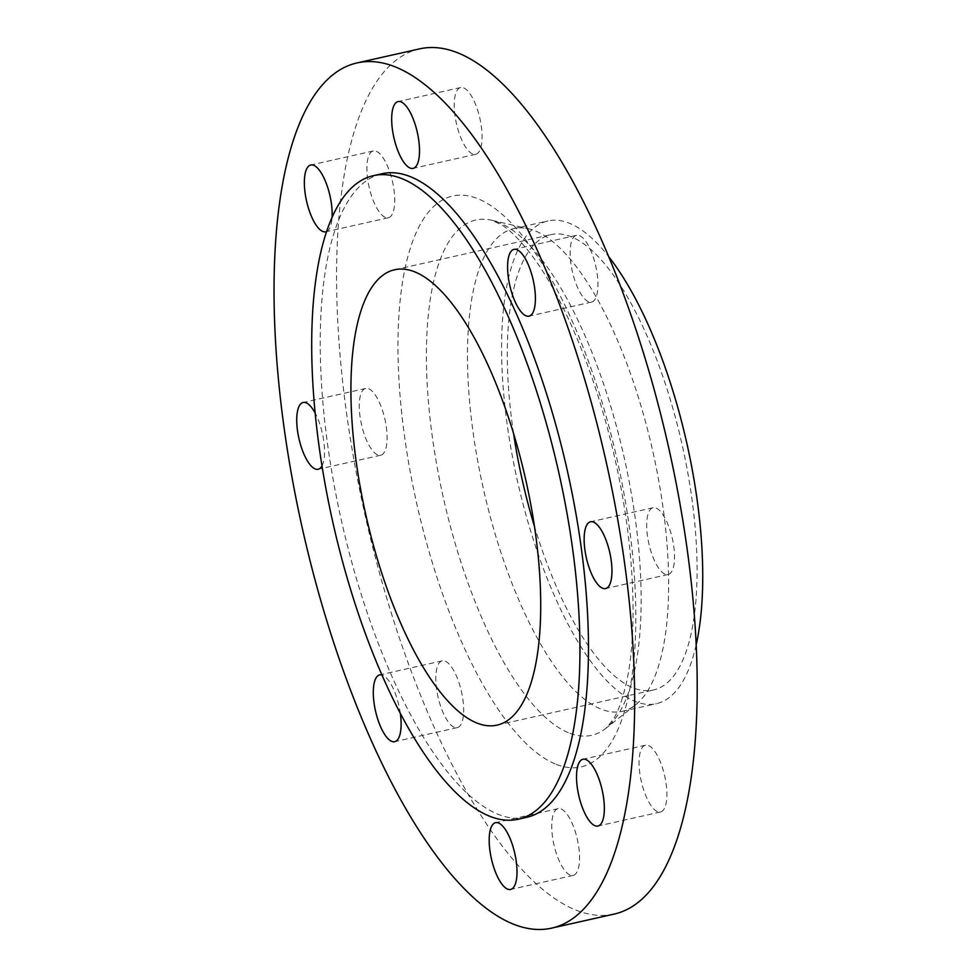 <?xml version="1.0" encoding="UTF-8"?>
<svg xmlns="http://www.w3.org/2000/svg" width="977" height="977" viewBox="0 0 977 977"><rect width="100%" height="100%" fill="white"/><g stroke="black" fill="none" stroke-linecap="round" stroke-linejoin="round"><path stroke-width="0.73" stroke-dasharray="4.88 3.66" d="M657.448 811.643A34.232 12.005 77.3 0 1 640.448 777.167A34.232 12.005 77.3 0 1 645.479 745.195A34.232 12.005 77.3 0 1 648.508 745.549A34.232 12.005 77.3 0 1 665.52 780.025A34.232 12.005 77.3 0 1 660.489 811.985A34.232 12.005 77.3 0 1 657.448 811.643M665.068 574.171A34.232 12.005 77.3 0 1 648.069 539.695A34.232 12.005 77.3 0 1 653.1 507.722A34.232 12.005 77.3 0 1 656.129 508.077A34.232 12.005 77.3 0 1 673.141 542.553A34.232 12.005 77.3 0 1 668.109 574.513A34.232 12.005 77.3 0 1 665.068 574.171M588.508 301.759A34.232 12.005 77.3 0 1 571.508 267.283A34.232 12.005 77.3 0 1 576.54 235.31A34.232 12.005 77.3 0 1 579.569 235.652A34.232 12.005 77.3 0 1 596.581 270.14A34.232 12.005 77.3 0 1 591.549 302.101A34.232 12.005 77.3 0 1 588.508 301.759M472.612 153.975A34.232 12.005 77.3 0 1 455.612 119.499A34.232 12.005 77.3 0 1 460.643 87.539A34.232 12.005 77.3 0 1 463.672 87.881A34.232 12.005 77.3 0 1 480.684 122.357A34.232 12.005 77.3 0 1 475.652 154.329A34.232 12.005 77.3 0 1 472.612 153.975M385.28 217.407A34.232 12.005 77.3 0 1 368.268 182.931A34.232 12.005 77.3 0 1 373.299 150.959A34.232 12.005 77.3 0 1 376.34 151.301A34.232 12.005 77.3 0 1 393.34 185.789A34.232 12.005 77.3 0 1 388.309 217.749A34.232 12.005 77.3 0 1 385.28 217.407M377.659 454.879A34.232 12.005 77.3 0 1 360.647 420.403A34.232 12.005 77.3 0 1 365.679 388.431A34.232 12.005 77.3 0 1 368.72 388.773A34.232 12.005 77.3 0 1 385.72 423.261A34.232 12.005 77.3 0 1 380.688 455.221A34.232 12.005 77.3 0 1 377.659 454.879M400.35 713.625A34.232 12.005 -102.7 0 0 382.728 675.241A34.232 12.005 -102.7 0 0 381.836 674.948M454.22 727.291A34.232 12.005 77.3 0 1 437.207 692.815A34.232 12.005 77.3 0 1 442.239 660.843A34.232 12.005 77.3 0 1 445.28 661.197A34.232 12.005 77.3 0 1 462.28 695.673A34.232 12.005 77.3 0 1 457.248 727.633A34.232 12.005 77.3 0 1 454.22 727.291M570.116 875.074A34.232 12.005 77.3 0 1 553.104 840.586A34.232 12.005 77.3 0 1 558.136 808.626A34.232 12.005 77.3 0 1 561.177 808.968A34.232 12.005 77.3 0 1 578.176 843.444A34.232 12.005 77.3 0 1 573.145 875.416A34.232 12.005 77.3 0 1 570.116 875.074M526.64 817.334A329.835 115.701 77.3 0 1 497.403 814.012A329.835 115.701 77.3 0 1 333.548 481.759A329.835 115.701 77.3 0 1 382.056 173.711M614.081 914.093A443.411 155.538 77.3 0 1 574.781 909.624A443.411 155.538 77.3 0 1 354.492 462.964A443.411 155.538 77.3 0 1 419.707 48.85M535.775 231.122A247.376 86.77 77.3 0 1 654.712 460.057A247.376 86.77 77.3 0 1 635.624 704.808A247.376 86.77 77.3 0 1 622.288 711.341A247.376 86.77 77.3 0 1 600.366 708.838A247.376 86.77 77.3 0 1 477.472 459.654A247.376 86.77 77.3 0 1 513.853 228.618A247.376 86.77 77.3 0 1 528.704 228.826A247.376 86.77 77.3 0 1 535.775 231.122M696.112 645.076A247.376 86.77 77.3 0 1 656.41 703.672A247.376 86.77 77.3 0 1 634.476 701.181A247.376 86.77 77.3 0 1 511.582 451.985A247.376 86.77 77.3 0 1 547.963 220.961A247.376 86.77 77.3 0 1 569.896 223.452A247.376 86.77 77.3 0 1 608.927 256.939M513.548 433.348A233.369 81.86 77.3 0 1 551.04 234.614A233.369 81.86 77.3 0 1 571.716 236.971A233.369 81.86 77.3 0 1 687.661 472.05A233.369 81.86 77.3 0 1 653.332 690.006A233.369 81.86 77.3 0 1 632.656 687.649A233.369 81.86 77.3 0 1 534.456 526.408M326.758 231.439A34.232 12.005 -102.7 0 0 332.07 217.676M321.983 465.846A34.232 12.005 -102.7 0 0 315.205 413.161M555.083 763.892A292.489 102.597 77.3 0 1 404.319 434.753A292.489 102.597 77.3 0 1 478.706 199.052A292.489 102.597 77.3 0 1 629.469 528.203A292.489 102.597 77.3 0 1 555.083 763.892M568.248 732.652A264.059 92.62 77.3 0 1 433.519 445.133A264.059 92.62 77.3 0 1 491.749 220.265A264.059 92.62 77.3 0 1 499.308 222.719A264.059 92.62 77.3 0 1 626.269 467.091A264.059 92.62 77.3 0 1 605.887 728.341A264.059 92.62 77.3 0 1 568.248 732.652M645.479 745.195L582.927 759.251M653.1 507.722L590.548 521.779M576.54 235.31L513.987 249.367M460.643 87.539L398.103 101.584M373.299 150.959L310.759 165.015M365.679 388.431L303.139 402.487M442.239 660.843L379.699 674.899M558.136 808.626L495.595 822.671M635.624 704.808L605.887 728.341L612.86 719.976C617.965 712.135 622.447 699.813 626.33 683.008C638.066 631.521 634.415 544.58 615.339 460.643C596.923 376.45 563.167 295.775 530.438 253.568C519.471 239.512 509.896 229.949 501.726 224.905L491.749 220.265L528.704 228.826M622.288 711.341L656.41 703.672M394.671 269.75L551.04 234.614M496.963 725.142L653.332 690.006M513.853 228.618L547.963 220.961M573.145 875.416L510.592 889.461M457.248 727.633L394.696 741.69M380.688 455.221L318.136 469.278M388.309 217.749L325.756 231.805M475.652 154.329L413.1 168.374M591.549 302.101L528.997 316.157M668.109 574.513L605.557 588.569M660.489 811.985L597.936 826.041"/><path stroke-width="1.47" d="M585.968 759.593A34.232 12.005 -102.7 0 0 582.927 759.251A34.232 12.005 -102.7 0 0 577.895 791.211A34.232 12.005 -102.7 0 0 594.908 825.699A34.232 12.005 -102.7 0 0 597.936 826.041A34.232 12.005 -102.7 0 0 602.968 794.069A34.232 12.005 -102.7 0 0 585.968 759.593M593.589 522.121A34.232 12.005 -102.7 0 0 590.548 521.779A34.232 12.005 -102.7 0 0 585.516 553.739A34.232 12.005 -102.7 0 0 602.528 588.227A34.232 12.005 -102.7 0 0 605.557 588.569A34.232 12.005 -102.7 0 0 610.588 556.597A34.232 12.005 -102.7 0 0 593.589 522.121M517.028 249.709A34.232 12.005 -102.7 0 0 513.987 249.367A34.232 12.005 -102.7 0 0 508.956 281.327A34.232 12.005 -102.7 0 0 525.968 315.803A34.232 12.005 -102.7 0 0 528.997 316.157A34.232 12.005 -102.7 0 0 534.028 284.185A34.232 12.005 -102.7 0 0 517.028 249.709M401.132 101.926A34.232 12.005 -102.7 0 0 398.103 101.584A34.232 12.005 -102.7 0 0 393.059 133.556A34.232 12.005 -102.7 0 0 410.071 168.032A34.232 12.005 -102.7 0 0 413.1 168.374A34.232 12.005 -102.7 0 0 418.132 136.414A34.232 12.005 -102.7 0 0 401.132 101.926M332.07 217.676A34.232 12.005 -102.7 0 0 313.788 165.357A34.232 12.005 -102.7 0 0 310.759 165.015A34.232 12.005 -102.7 0 0 305.728 196.975A34.232 12.005 -102.7 0 0 322.728 231.451A34.232 12.005 -102.7 0 0 325.756 231.805A34.232 12.005 -102.7 0 0 326.758 231.439M315.205 413.161A34.232 12.005 -102.7 0 0 306.167 402.829A34.232 12.005 -102.7 0 0 303.139 402.487A34.232 12.005 -102.7 0 0 298.107 434.447A34.232 12.005 -102.7 0 0 315.107 468.923A34.232 12.005 -102.7 0 0 318.136 469.278A34.232 12.005 -102.7 0 0 321.983 465.846M381.836 674.948A34.232 12.005 -102.7 0 0 379.699 674.899A34.232 12.005 -102.7 0 0 374.667 706.859A34.232 12.005 -102.7 0 0 391.667 741.348A34.232 12.005 -102.7 0 0 394.696 741.69A34.232 12.005 -102.7 0 0 400.35 713.625M498.624 823.025A34.232 12.005 -102.7 0 0 495.595 822.671A34.232 12.005 -102.7 0 0 490.564 854.643A34.232 12.005 -102.7 0 0 507.564 889.119A34.232 12.005 -102.7 0 0 510.592 889.461A34.232 12.005 -102.7 0 0 515.624 857.501A34.232 12.005 -102.7 0 0 498.624 823.025M402.756 178.962A329.835 115.701 77.3 0 1 566.623 511.203A329.835 115.701 77.3 0 1 518.115 819.251A329.835 115.701 77.3 0 1 488.879 815.917A329.835 115.701 77.3 0 1 325.023 483.676A329.835 115.701 77.3 0 1 373.519 175.628A329.835 115.701 77.3 0 1 402.756 178.962M373.519 175.628L382.056 173.711A329.835 115.701 77.3 0 1 411.28 177.045A329.835 115.701 77.3 0 1 575.148 509.286A329.835 115.701 77.3 0 1 526.64 817.334L518.115 819.251M396.454 67.376A443.411 155.538 77.3 0 1 616.743 514.036A443.411 155.538 77.3 0 1 551.529 928.15A443.411 155.538 77.3 0 1 512.229 923.668A443.411 155.538 77.3 0 1 291.952 477.02A443.411 155.538 77.3 0 1 357.155 62.907A443.411 155.538 77.3 0 1 396.454 67.376M357.155 62.907L419.707 48.85A443.411 155.538 77.3 0 1 459.007 53.332A443.411 155.538 77.3 0 1 679.296 499.98A443.411 155.538 77.3 0 1 614.081 914.093L551.529 928.15M608.927 256.939A247.376 86.77 77.3 0 1 696.112 645.076M534.456 526.408A233.369 81.86 77.3 0 1 513.548 433.348M476.287 722.785A233.369 81.86 77.3 0 1 360.342 487.706A233.369 81.86 77.3 0 1 394.671 269.75A233.369 81.86 77.3 0 1 415.347 272.107A233.369 81.86 77.3 0 1 531.293 507.185A233.369 81.86 77.3 0 1 496.963 725.142A233.369 81.86 77.3 0 1 476.287 722.785"/></g></svg>
